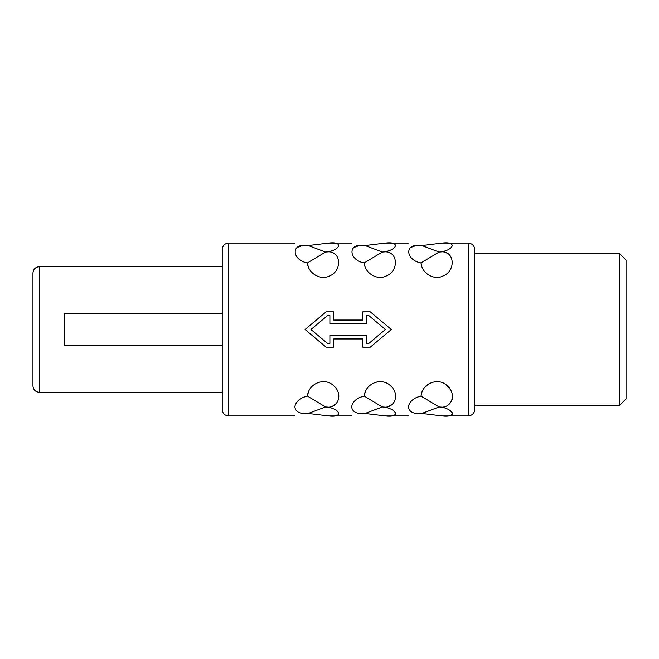 <?xml version="1.0" encoding="UTF-8"?>
<svg xmlns="http://www.w3.org/2000/svg" width="659" height="659" viewBox="0 0 659 659"><rect width="100%" height="100%" fill="white"/><g stroke="black" fill="none" stroke-linecap="round" stroke-linejoin="round"><path stroke-width="0.99" d="M619.74 405.211L626.05 398.909L626.05 260.091L619.74 253.789L619.74 405.211L474.62 405.211L474.62 253.789L619.74 253.789M474.62 409.634L474.62 249.366C474.933 247.858 473.434 243.476 468.31 243.056L468.31 415.944C473.434 415.524 474.933 411.142 474.62 409.634M418.572 413.728C405.491 416.34 405.491 416.34 418.572 413.728C405.491 416.34 405.491 416.34 418.572 413.728L421.818 413.473L442.337 415.944C455.468 417.649 455.443 410.59 442.337 407.196C452.42 406.578 456.325 393.612 447.412 385.886C438.762 376.94 422.073 383.068 421.019 396.092C414.19 397.575 409.997 400.977 408.456 406.298C408.539 410.878 411.908 413.358 418.572 413.728M422.057 391.644L421.019 396.092L439.083 406.957L442.337 407.196L446.464 408.481M450.221 410.582L452.255 412.765M452.214 414.569L450.155 415.524M425.104 386.899L429.042 383.752M445.986 384.724L450.443 389.601M452.502 396.1L452.074 399.733M421.019 396.092L416.85 397.311M361.783 413.728C348.702 416.34 348.702 416.34 361.783 413.728C348.702 416.34 348.702 416.34 361.783 413.728L365.037 413.473L385.548 415.944C398.679 417.649 398.662 410.59 385.548 407.196C395.639 406.578 399.543 393.612 390.622 385.886C381.981 376.94 365.284 383.068 364.229 396.092C357.4 397.575 353.216 400.977 351.667 406.298C351.749 410.878 355.127 413.358 361.783 413.728M365.317 391.52L364.229 396.092L382.302 406.957L385.548 407.196L389.7 408.489M393.431 410.582L395.466 412.765M395.425 414.569L393.374 415.524M376.684 382.031L381.709 381.767M392.542 403.926L389.782 405.763M364.229 396.092L360.061 397.311M305.002 413.728C291.921 416.34 291.921 416.34 305.002 413.728C291.921 416.34 291.921 416.34 305.002 413.728L308.247 413.473L328.759 415.944C341.897 417.649 341.873 410.59 328.759 407.196C338.85 406.578 342.754 393.612 333.833 385.886C325.192 376.94 308.503 383.068 307.44 396.092C300.611 397.575 296.426 400.977 294.878 406.298C294.968 410.878 298.338 413.358 305.002 413.728M308.536 391.52L307.44 396.092L325.513 406.957L328.759 407.196L332.91 408.489M336.65 410.582L338.685 412.765M338.635 414.569L336.584 415.524M319.903 382.031L324.92 381.767M335.761 403.926L332.993 405.763M307.44 396.092L303.28 397.311M327.49 343.38L310.949 329.5L327.49 315.62L310.949 329.5L327.49 343.38L329.895 343.38L329.895 335.176L366.495 335.176L366.495 343.38L368.9 343.38L385.441 329.5L368.9 343.38M439.083 406.957L421.818 413.473M382.302 406.957L365.037 413.473M325.513 406.957L308.247 413.473M326.114 311.831L333.685 311.831L326.114 311.831L305.059 329.5L326.114 347.169L333.685 347.169L333.685 338.965L362.705 338.965L362.705 347.169L370.276 347.169L391.331 329.5L370.276 311.831L362.705 311.831L370.276 311.831M446.909 253.418L447.543 253.773M421.867 266.887L421.019 262.908C421.661 273.526 434.306 280.569 443.005 275.997C455.69 271.121 454.982 252.01 442.337 251.804C455.377 248.484 455.476 241.318 442.337 243.056L421.818 245.527L439.083 252.043L421.019 262.908C406.496 260.56 403.901 244.505 418.572 245.272C405.491 242.66 405.491 242.66 418.572 245.272C405.491 242.66 405.491 242.66 418.572 245.272L421.818 245.527M446.72 243.122L450.245 243.492M447.057 250.263L442.337 251.804L439.083 252.043M411.183 247.306L415.442 245.766M390.128 253.418L390.762 253.773M365.078 266.887L364.229 262.908C364.88 273.526 377.516 280.569 386.223 276.006C398.901 271.121 398.193 252.01 385.548 251.804C398.588 248.484 398.687 241.318 385.548 243.056L365.037 245.527L382.302 252.043L364.229 262.908C349.707 260.56 347.112 244.505 361.783 245.272C348.702 242.66 348.702 242.66 361.783 245.272C348.702 242.66 348.702 242.66 361.783 245.272L365.037 245.527M389.93 243.122L393.456 243.492M390.276 250.263L385.548 251.804L382.302 252.043M354.402 247.306L358.661 245.766M333.339 253.418L333.973 253.773M308.297 266.887L307.44 262.908C308.091 273.526 320.735 280.569 329.434 276.006C342.12 271.121 341.403 252.01 328.759 251.804C341.799 248.484 341.906 241.318 328.759 243.056L308.247 245.527L325.513 252.043L307.44 262.908C292.917 260.56 290.322 244.505 305.002 245.272C291.921 242.66 291.921 242.66 305.002 245.272C291.921 242.66 291.921 242.66 305.002 245.272L308.247 245.527M333.149 243.122L336.667 243.492M333.487 250.263L328.759 251.804L325.513 252.043M297.613 247.306L301.871 245.766M368.9 315.62L385.441 329.5L368.9 315.62L366.495 315.62L366.495 323.824L329.895 323.824L329.895 315.62L327.49 315.62M362.705 311.831L362.705 320.035L333.685 320.035L333.685 311.831M228.549 243.056L228.549 415.944C224.711 415.565 222.61 413.465 222.24 409.634L222.24 249.366C222.61 245.535 224.711 243.435 228.549 243.056L294.812 243.056M222.24 313.725L64.5 313.725L64.5 345.275L222.24 345.275M39.26 266.722L39.26 392.278C35.429 391.907 33.321 389.807 32.95 385.968L32.95 273.032C33.321 269.193 35.429 267.093 39.26 266.722L222.24 266.722M228.549 415.944L294.812 415.944M328.759 415.944L351.593 415.944M385.548 415.944L408.382 415.944M442.337 415.944L468.31 415.944M328.759 243.056L351.593 243.056M385.548 243.056L408.382 243.056M442.337 243.056L468.31 243.056M39.26 392.278L222.24 392.278"/></g></svg>
